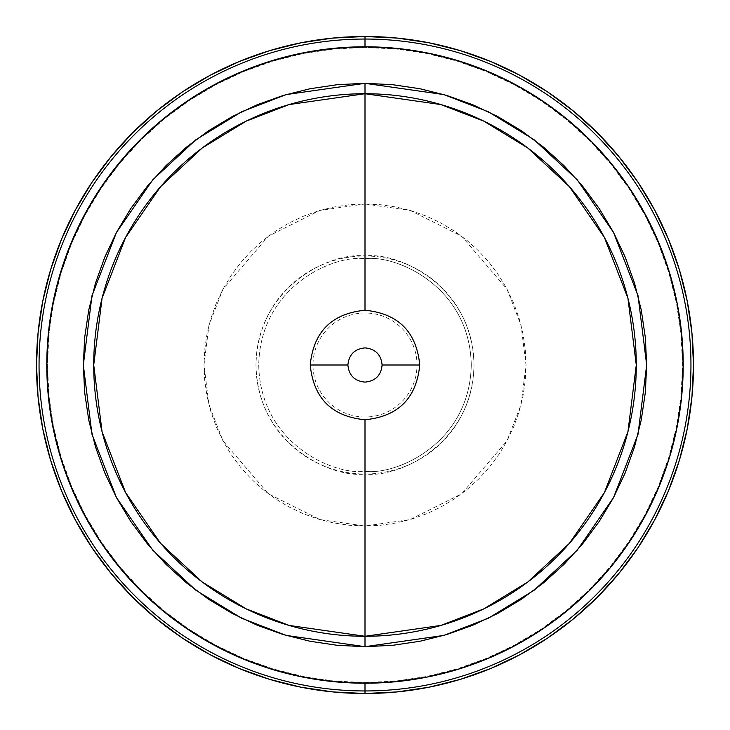 <?xml version="1.0" encoding="UTF-8"?>
<svg xmlns="http://www.w3.org/2000/svg" width="730" height="730" viewBox="0 0 730 730"><rect width="100%" height="100%" fill="white"/><g stroke="black" fill="none" stroke-linecap="round" stroke-linejoin="round"><path stroke-width="0.55" stroke-dasharray="3.65 2.74" d="M365 203.98L410.087 210.422L461.606 236.182L507.076 289.226L521.065 325.361L526.02 365L521.065 404.639L507.076 440.774L461.606 493.818L410.087 519.577L365 526.02L365 471.27C396.08 475.54 469.819 443.657 471.27 365C469.819 286.343 396.08 254.46 365 258.73L365 203.98L365 258.73C333.92 254.46 260.181 286.343 258.73 365C260.181 443.657 333.92 475.54 365 471.27L365 526.02L319.913 519.577L268.394 493.818L222.924 440.774L208.935 404.639L203.98 365L208.935 325.361L222.924 289.226L268.394 236.182L319.913 210.422L365 203.98L349.214 204.756L333.583 207.074L318.262 210.915L303.379 216.235L289.098 222.997L275.548 231.118L262.855 240.535L251.147 251.147L240.535 262.855L231.118 275.548L222.997 289.098L216.235 303.379L210.915 318.262L207.074 333.583L204.756 349.214L203.98 365L204.756 380.786L207.074 396.417L210.915 411.738L216.235 426.621L222.997 440.902L231.118 454.452L240.535 467.145L251.147 478.853L262.855 489.465L275.548 498.882L289.098 507.003L303.379 513.765L318.262 519.085L333.583 522.926L349.214 525.244L365 526.02L380.786 525.244L396.417 522.926L411.738 519.085L426.621 513.765L440.902 507.003L454.452 498.882L467.145 489.465L478.853 478.853L489.465 467.145L498.882 454.452L507.003 440.902L513.765 426.621L519.085 411.738L522.926 396.417L525.244 380.786L526.02 365L525.244 349.214L522.926 333.583L519.085 318.262L513.765 303.379L507.003 289.098L498.882 275.548L489.465 262.855L478.853 251.147L467.145 240.535L454.452 231.118L440.902 222.997L426.621 216.235L411.738 210.915L396.417 207.074L380.786 204.756L365 203.98M365 39.046L365 47.45A317.55 317.55 0 0 1 682.55 365A317.55 317.55 0 0 1 365 682.55L365 471.27C333.92 475.54 260.181 443.657 258.73 365C260.181 286.343 333.92 254.46 365 258.73L365 255.993C333.117 251.613 257.48 284.317 255.993 365C257.48 445.683 333.117 478.387 365 474.007A109.007 109.007 0 0 0 474.007 365A109.007 109.007 0 0 0 365 255.993L365 39.046L365 255.993A109.007 109.007 0 0 0 255.993 365A109.007 109.007 0 0 0 365 474.007L365 690.954L365 682.55L333.875 681.017L303.05 676.445L272.819 668.881L243.482 658.378L215.304 645.055L188.577 629.032L163.547 610.472L140.461 589.539L119.528 566.453L100.968 541.423L84.945 514.696L71.622 486.518L61.119 457.181L53.555 426.95L48.983 396.125L47.45 365L48.983 333.875L53.555 303.05L61.119 272.819L71.622 243.482L84.945 215.304L100.968 188.577L119.528 163.547L140.461 140.461L163.547 119.528L188.577 100.968L215.304 84.945L243.482 71.622L272.819 61.119L303.05 53.555L333.875 48.983L365 47.45L396.125 48.983L426.95 53.555L457.181 61.119L486.518 71.622L514.696 84.945L541.423 100.968L566.453 119.528L589.539 140.461L610.472 163.547L629.032 188.577L645.055 215.304L658.378 243.482L668.881 272.819L676.445 303.05L681.017 333.875L682.55 365L681.017 396.125L676.445 426.95L668.881 457.181L658.378 486.518L645.055 514.696L629.032 541.423L610.472 566.453L589.539 589.539L566.453 610.472L541.423 629.032L514.696 645.055L486.518 658.378L457.181 668.881L426.95 676.445L396.125 681.017L365 682.55A317.55 317.55 0 0 1 47.45 365A317.55 317.55 0 0 1 365 47.45L365 39.046M365 693.5A328.5 328.5 0 0 0 693.5 365A328.5 328.5 0 0 0 365 36.5A328.5 328.5 0 0 0 36.5 365A328.5 328.5 0 0 0 365 693.5M365 312.988A52.012 52.012 0 0 0 312.988 365A52.012 52.012 0 0 0 365 417.012L365 419.75L365 417.012A52.012 52.012 0 0 0 417.012 365A52.012 52.012 0 0 0 365 312.988L365 310.25L365 312.988M365 471.27L365 474.007C396.883 478.387 472.52 445.683 474.007 365C472.52 284.317 396.883 251.613 365 255.993L365 258.73C396.08 254.46 469.819 286.343 471.27 365C469.819 443.657 396.08 475.54 365 471.27"/><path stroke-width="1.09" d="M365 93.723L440.957 104.582L483.871 121.162L527.763 147.98L569.382 186.625L604.358 237.341L627.928 298.223L636.277 365L627.928 431.777L604.358 492.659L569.382 543.375L527.763 582.02L483.871 608.838L440.957 625.418L365 636.277L365 646.68L443.867 635.41L488.434 618.191L534.004 590.342L577.22 550.21L613.538 497.55L638.011 434.332L646.68 365L638.011 295.668L613.538 232.45L577.22 179.79L534.004 139.658L488.434 111.809L443.867 94.59L365 83.32L365 310.25L365 93.723A271.277 271.277 0 0 1 636.277 365A271.277 271.277 0 0 1 365 636.277A271.277 271.277 0 0 1 93.723 365A271.277 271.277 0 0 1 365 93.723L365 83.32L337.388 84.68L310.049 88.741L283.231 95.457L257.206 104.764L232.222 116.581L208.506 130.798L186.305 147.259L165.829 165.829L147.259 186.305L130.798 208.506L116.581 232.222L104.764 257.206L95.457 283.231L88.741 310.049L84.68 337.388L83.32 365L84.68 392.612L88.741 419.951L95.457 446.769L104.764 472.794L116.581 497.778L130.798 521.494L147.259 543.695L165.829 564.171L186.305 582.741L208.506 599.202L232.222 613.419L257.206 625.236L283.231 634.543L310.049 641.259L337.388 645.32L365 646.68L392.612 645.32L419.951 641.259L446.769 634.543L472.794 625.236L497.778 613.419L521.494 599.202L543.695 582.741L564.171 564.171L582.741 543.695L599.202 521.494L613.419 497.778L625.236 472.794L634.543 446.769L641.259 419.951L645.32 392.612L646.68 365L645.32 337.388L641.259 310.049L634.543 283.231L625.236 257.206L613.419 232.222L599.202 208.506L582.741 186.305L564.171 165.829L543.695 147.259L521.494 130.798L497.778 116.581L472.794 104.764L446.769 95.457L419.951 88.741L392.612 84.68L365 83.32L286.133 94.59L241.566 111.809L195.996 139.658L152.78 179.79L116.462 232.45L91.989 295.668L83.32 365L91.989 434.332L116.462 497.55L152.78 550.21L195.996 590.342L241.566 618.191L286.133 635.41L365 646.68L365 419.75L365 636.277L289.043 625.418L246.129 608.838L202.237 582.02L160.618 543.375L125.642 492.659L102.072 431.777L93.723 365L102.072 298.223L125.642 237.341L160.618 186.625L202.237 147.98L246.129 121.162L289.043 104.582L365 93.723M365 36.5L365 39.046A325.954 325.954 0 0 1 690.954 365A325.954 325.954 0 0 1 365 690.954L365 693.5A328.5 328.5 0 0 0 693.5 365A328.5 328.5 0 0 0 365 36.5A328.5 328.5 0 0 1 693.5 365A328.5 328.5 0 0 1 365 693.5A328.5 328.5 0 0 1 36.5 365A328.5 328.5 0 0 1 365 36.5L332.798 38.079L300.915 42.815L269.644 50.644L239.285 61.503L210.149 75.29L182.491 91.861L156.603 111.069L132.714 132.714L111.069 156.603L91.861 182.491L75.29 210.149L61.503 239.285L50.644 269.644L42.815 300.915L38.079 332.798L36.5 365L38.079 397.202L42.815 429.085L50.644 460.356L61.503 490.715L75.29 519.851L91.861 547.509L111.069 573.397L132.714 597.286L156.603 618.93L182.491 638.139L210.149 654.71L239.285 668.498L269.644 679.356L300.915 687.186L332.798 691.921L365 693.5L397.202 691.921L429.085 687.186L460.356 679.356L490.715 668.498L519.851 654.71L547.509 638.139L573.397 618.93L597.286 597.286L618.93 573.397L638.139 547.509L654.71 519.851L668.498 490.715L679.356 460.356L687.186 429.085L691.921 397.202L693.5 365L691.921 332.798L687.186 300.915L679.356 269.644L668.498 239.285L654.71 210.149L638.139 182.491L618.93 156.603L597.286 132.714L573.397 111.069L547.509 91.861L519.851 75.29L490.715 61.503L460.356 50.644L429.085 42.815L397.202 38.079L365 36.5A328.5 328.5 0 0 0 36.5 365A328.5 328.5 0 0 0 365 693.5L365 690.954A325.954 325.954 0 0 0 690.954 365A325.954 325.954 0 0 0 365 39.046L365 46.793A318.207 318.207 0 0 1 683.207 365A318.207 318.207 0 0 1 365 683.207L365 690.954L365 683.207L333.811 681.674L302.923 677.093L272.628 669.51L243.227 658.989L214.994 645.639L188.212 629.579L163.128 610.983L139.996 590.004L119.017 566.872L100.421 541.788L84.361 515.006L71.011 486.773L60.49 457.372L52.907 427.077L48.326 396.189L46.793 365L48.326 333.811L52.907 302.923L60.49 272.628L71.011 243.227L84.361 214.994L100.421 188.212L119.017 163.128L139.996 139.996L163.128 119.017L188.212 100.421L214.994 84.361L243.227 71.011L272.628 60.49L302.923 52.907L333.811 48.326L365 46.793L396.189 48.326L427.077 52.907L457.372 60.49L486.773 71.011L515.006 84.361L541.788 100.421L566.872 119.017L590.004 139.996L610.983 163.128L629.579 188.212L645.639 214.994L658.989 243.227L669.51 272.628L677.093 302.923L681.674 333.811L683.207 365L681.674 396.189L677.093 427.077L669.51 457.372L658.989 486.773L645.639 515.006L629.579 541.788L610.983 566.872L590.004 590.004L566.872 610.983L541.788 629.579L515.006 645.639L486.773 658.989L457.372 669.51L427.077 677.093L396.189 681.674L365 683.207A318.207 318.207 0 0 1 46.793 365A318.207 318.207 0 0 1 365 46.793L365 39.046A325.954 325.954 0 0 0 39.046 365A325.954 325.954 0 0 0 365 690.954A325.954 325.954 0 0 1 39.046 365A325.954 325.954 0 0 1 365 39.046L365 36.5M382.109 365C381.096 375.393 375.393 381.096 365 382.109C354.607 381.096 348.904 375.393 347.891 365L310.25 365C313.498 398.251 331.748 416.501 365 419.75C398.251 416.501 416.501 398.251 419.75 365L382.109 365L419.75 365C416.501 331.748 398.251 313.498 365 310.25C331.748 313.498 313.498 331.748 310.25 365L347.891 365C348.904 354.607 354.607 348.904 365 347.891C375.393 348.904 381.096 354.607 382.109 365"/></g></svg>
